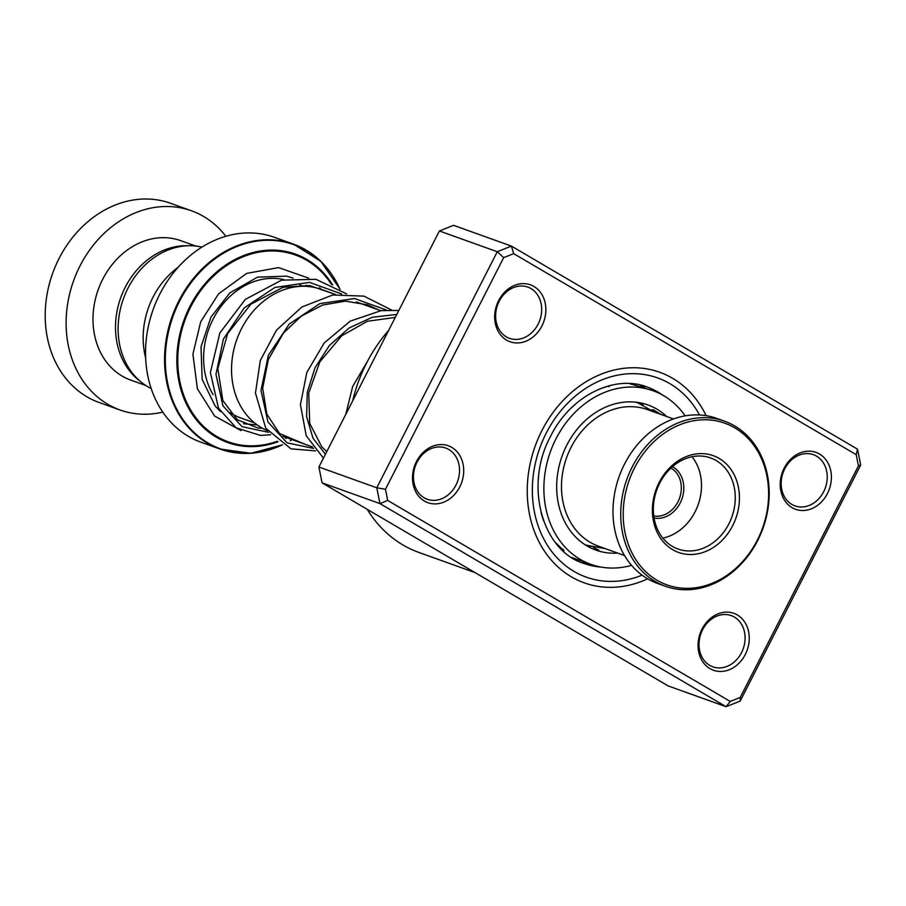 <?xml version="1.0" encoding="UTF-8"?>
<svg xmlns="http://www.w3.org/2000/svg" width="906" height="906" viewBox="0 0 906 906"><rect width="100%" height="100%" fill="white"/><g stroke="black" fill="none" stroke-linecap="round" stroke-linejoin="round"><path stroke-width="1.36" d="M151.189 388.561A75.458 62.265 -70.3 0 1 118.392 321.924A75.458 62.265 -70.3 0 1 162.14 252.729A75.458 62.265 -70.3 0 1 201.902 247.123M335.673 294.552L321.109 289.32A75.628 62.401 109.7 0 0 275.673 293.295A75.628 62.401 109.7 0 0 231.687 364.45A75.628 62.401 109.7 0 0 267.451 430.701M340.044 289.184L320.815 261.279L293.465 244.144L274.439 237.315A108.833 89.796 109.7 0 0 209.048 243.035A108.833 89.796 109.7 0 0 145.639 347.813A108.833 89.796 109.7 0 0 200.973 442.219L219.999 449.036A108.833 89.796 -70.3 0 1 164.666 354.631A108.833 89.796 -70.3 0 1 228.074 249.852A108.833 89.796 -70.3 0 1 293.465 244.144A108.833 89.796 -70.3 0 1 337.213 283.533M145.639 357.859A75.583 62.355 -70.3 0 1 178.108 267.304M225.843 236.285A105.809 87.304 109.7 0 0 191.415 210.77L170.521 203.272A105.809 87.304 109.7 0 0 106.953 208.833A105.809 87.304 109.7 0 0 45.3 310.701A105.809 87.304 109.7 0 0 99.094 402.479L120 409.965A105.809 87.304 109.7 0 0 162.797 412.139M187.757 245.764A74.066 61.11 109.7 0 0 158.72 252.604A74.066 61.11 109.7 0 0 116.455 314.575A74.066 61.11 109.7 0 0 139.411 380.622M195.809 246.058L180.702 240.645A74.066 61.11 109.7 0 0 136.206 244.541A74.066 61.11 109.7 0 0 93.058 315.843A74.066 61.11 109.7 0 0 130.713 380.09L145.809 385.503M191.415 210.77A105.809 87.304 109.7 0 0 127.848 216.319A105.809 87.304 109.7 0 0 66.206 318.187A105.809 87.304 109.7 0 0 120 409.965M541.89 325.979A30.226 24.949 -70.3 0 1 506.567 340.112A30.226 24.949 -70.3 0 1 498.628 300.588A30.226 24.949 -70.3 0 1 533.951 286.466A30.226 24.949 -70.3 0 1 541.89 325.979M499.183 301.29A27.203 22.446 109.7 0 0 509.466 338.323A27.203 22.446 109.7 0 0 538.119 324.133A27.203 22.446 109.7 0 0 527.836 287.1A27.203 22.446 109.7 0 0 499.183 301.29M827.438 493.544A30.226 24.949 -70.3 0 1 792.116 507.677A30.226 24.949 -70.3 0 1 784.177 468.153A30.226 24.949 -70.3 0 1 819.5 454.019A30.226 24.949 -70.3 0 1 827.438 493.544M784.732 468.844A27.203 22.446 109.7 0 0 795.015 505.888A27.203 22.446 109.7 0 0 823.667 491.698A27.203 22.446 109.7 0 0 813.384 454.665A27.203 22.446 109.7 0 0 784.732 468.844M745.287 654.494A30.226 24.949 -70.3 0 1 709.964 668.617A30.226 24.949 -70.3 0 1 702.025 629.104A30.226 24.949 -70.3 0 1 737.348 614.97A30.226 24.949 -70.3 0 1 745.287 654.494M702.58 629.795A27.203 22.446 109.7 0 0 712.863 666.827A27.203 22.446 109.7 0 0 741.516 652.648A27.203 22.446 109.7 0 0 731.233 615.604A27.203 22.446 109.7 0 0 702.58 629.795M459.738 486.93A30.226 24.949 -70.3 0 1 424.416 501.063A30.226 24.949 -70.3 0 1 416.466 461.539A30.226 24.949 -70.3 0 1 451.8 447.405A30.226 24.949 -70.3 0 1 459.738 486.93M417.02 462.23A27.203 22.446 109.7 0 0 427.315 499.274A27.203 22.446 109.7 0 0 455.967 485.084A27.203 22.446 109.7 0 0 445.684 448.051A27.203 22.446 109.7 0 0 417.02 462.23M388.64 330.407A139.06 114.745 109.7 0 0 366.488 363.238A139.06 114.745 109.7 0 0 352.649 400.928M647.643 578.809A111.857 92.299 -70.3 0 1 584.2 582.83A111.857 92.299 -70.3 0 1 541.913 430.577A111.857 92.299 -70.3 0 1 659.704 372.253A111.857 92.299 -70.3 0 1 706.136 415.673A111.857 92.299 -70.3 0 0 659.704 372.253A111.857 92.299 -70.3 0 0 541.913 430.577A111.857 92.299 -70.3 0 0 584.2 582.83L584.2 582.83A111.857 92.299 -70.3 0 0 647.643 578.809M860.7 464.993L740.213 701.051L726.08 706.703L379.954 503.6L376.783 487.79L497.269 251.732L511.403 246.081L857.529 449.183L860.7 464.993L858.458 465.831L856.204 454.653L513.668 253.646L503.679 257.644L385.458 489.263L387.7 500.44L730.247 701.437L740.236 697.439L858.458 465.831M513.668 253.646L511.403 246.081L453.521 225.322L439.387 230.973L318.901 467.032L322.072 482.841L668.198 685.944L726.08 706.703L730.247 701.437M322.072 482.841L379.954 503.6L387.7 500.44M318.901 467.032L376.783 487.79L385.458 489.263M439.387 230.973L497.269 251.732L503.679 257.644M367.19 509.319A139.06 114.745 109.7 0 0 419.07 552.524L475.027 572.592M740.236 697.439L740.213 701.051M856.204 454.653L857.529 449.183M571.108 408.13L575.831 403.77M599.693 388.934L609.908 385.548M629.511 383.532L653.079 390.746A92.208 76.081 109.7 0 0 555.185 440.407A92.208 76.081 109.7 0 0 590.837 564.336A92.208 76.081 109.7 0 0 631.561 565.344M644.211 387.587L643.045 387.156M652.071 410.384L651.81 409.852L653.249 409.784L660.916 414.438M595.763 548.787L598.673 549.931L592.932 548.923M562.864 550.61L563.985 550.837L555.333 542.411M543.589 520.882L541.097 512.796M538.368 479.081L538.572 476.862M666.68 416.5A77.089 63.613 109.7 0 0 647.971 404.971A77.089 63.613 109.7 0 0 566.137 446.488A77.089 63.613 109.7 0 0 595.933 550.112A77.089 63.613 109.7 0 0 617.699 553.09M685.163 415.854A92.208 76.081 109.7 0 0 653.079 390.746M640.168 402.842L643.169 405.107M672.49 466.681A27.508 22.695 -70.3 0 1 675.717 509.568A27.508 22.695 -70.3 0 1 654.075 518.039M653.77 515.978A25.696 21.2 109.7 0 0 673.747 508.028A25.696 21.2 109.7 0 0 670.938 468.074M673.498 418.946L647.405 409.591A72.559 59.864 109.7 0 0 582.909 429.897A72.559 59.864 109.7 0 0 598.436 546.182L624.517 555.537M743.26 560.848A85.855 70.838 109.7 0 0 751.085 441.777A85.855 70.838 109.7 0 0 648.56 447.27A85.855 70.838 109.7 0 0 640.735 566.341A85.855 70.838 109.7 0 0 743.26 560.848M646.601 445.729A87.667 72.333 -70.3 0 1 724.54 421.188A87.667 72.333 -70.3 0 1 743.294 561.697A87.667 72.333 -70.3 0 1 665.355 586.239A87.667 72.333 -70.3 0 1 646.601 445.729M724.54 421.188L716.816 418.425A87.667 72.333 109.7 0 0 638.877 442.966A87.667 72.333 109.7 0 0 657.643 583.475L665.355 586.239M724.256 538.051A51.393 42.401 -70.3 0 1 662.886 541.335A51.393 42.401 -70.3 0 1 667.563 470.067A51.393 42.401 -70.3 0 1 728.945 466.783A51.393 42.401 -70.3 0 1 724.256 538.051M667.631 471.494A48.369 39.909 109.7 0 0 677.982 549.013A48.369 39.909 109.7 0 0 720.983 535.48A48.369 39.909 109.7 0 0 710.632 457.949A48.369 39.909 109.7 0 0 667.631 471.494M662.841 538.107A48.369 39.909 109.7 0 0 687.224 523.374A48.369 39.909 109.7 0 0 692.003 456.749M213.137 394.756A72.559 59.864 -70.3 0 1 245.934 285.084A72.559 59.864 -70.3 0 1 283.872 279.614M635.684 402.173A75.628 62.401 -70.3 0 1 637.835 402.887L635.899 402.196M254.507 422.875L240.543 417.87A72.559 59.864 -70.3 0 1 230.113 412.672M290.226 440.701A108.482 89.513 109.7 0 0 292.06 439.603M339.92 289.105A108.482 89.513 109.7 0 0 228.629 250.339A108.482 89.513 109.7 0 0 169.354 390.158A108.482 89.513 109.7 0 0 282.479 444.789M278.029 441.732A100.113 82.605 -70.3 0 1 179.592 384.586A100.113 82.605 -70.3 0 1 235.277 259.365A100.113 82.605 -70.3 0 1 332.661 285.039M331.517 284.495A99.264 81.902 109.7 0 0 235.685 260.192A99.264 81.902 109.7 0 0 180.396 383.974A99.264 81.902 109.7 0 0 277.406 441.245M278.81 446.42A108.833 89.796 -70.3 0 1 219.999 449.036L250.951 453.272L282.559 444.835M285.265 437.972A99.264 81.902 109.7 0 0 286.228 437.507M287.055 437.813A100.113 82.605 -70.3 0 1 285.911 438.379M605.31 548.651L586.782 545.276A75.628 62.401 -70.3 0 1 584.664 544.461M662.739 395.163A93.714 77.327 109.7 0 0 647.156 387.021C614.823 374.257 570.678 395.412 550.576 436.307C523.657 485.854 542.626 551.052 583.894 563.453A93.714 77.327 109.7 0 0 601.108 567.065M642.094 575.151A105.809 87.304 -70.3 0 1 548.855 547.496A105.809 87.304 -70.3 0 1 546.239 433.113A105.809 87.304 -70.3 0 1 699.523 414.971M268.629 432.298L242.072 426.692L222.933 405.831L215.968 374.348L223.352 339.15L244.212 307.915L274.869 287.474L309.535 282.389L341.619 293.986M313.657 448.447L287.089 442.841L267.95 421.97L260.985 390.486L268.369 355.288L289.24 324.054L319.886 303.612L354.563 298.527L386.635 310.124M325.424 454.257L312.989 438.153L306.624 416.76L307.247 392.411L315.028 367.757L329.399 345.48L349.093 327.995L372.287 317.247L396.783 314.45M303.487 286.273L299.897 284.994M380.69 310.69L356.364 301.958M637.835 402.887L654.291 412.06M292.14 439.637L290.305 440.735M586.782 545.276L584.846 544.585M312.547 446.952L282.887 436.318M590.837 564.336L571.777 557.507M653.351 409.818A9.071 9.071 0 0 0 654.109 411.913M645.072 387.881A9.071 9.071 0 0 0 641.369 386.262M641.018 404.133A9.071 9.071 0 0 0 642.014 403.929M632.852 383.782A9.071 9.071 0 0 0 631.188 384.348M642.071 387.055A9.071 9.071 0 0 0 639.591 384.857M609.07 386.715A9.071 9.071 0 0 0 608.164 386.013M561.584 549.398A9.071 9.071 0 0 0 563.498 549.376M590.735 546.533A9.071 9.071 0 0 0 588.198 546.601M582.841 561.471A9.071 9.071 0 0 0 591.256 564.483M596.839 549.942A9.071 9.071 0 0 0 593.136 547.156M262.332 428.21L257.938 428.006L237.304 419.738L222.865 400.577L217.825 368.561L227.644 333.589L250.951 304.122L283.136 287.259L309.422 285.549L333.816 293.884M305.175 444.314L279.546 433.532L266.851 414.167L262.683 388.176L268.312 359.637L283.385 333.148L301.313 316.115L322.615 305.05L345.367 301.132L367.508 304.79L378.833 310.022M326.783 451.584L321.823 446.907L309.716 423.374L308.742 393.045L319.886 361.8L341.687 335.82L367.383 321.279L395.276 317.417M307.734 286.455L306.103 285.197M293.114 278.119L286.67 276.149L257.508 277.157L229.875 292.865L210.939 317.157L201.007 346.907L202.151 379.32L215.13 405.967L220.385 411.505M243.51 423.725L257.191 424.937M321.064 289.308L319.671 287.734M308.72 278.153L278.55 267.61L246.692 273.386L218.606 293.804L200.69 321.789L192.91 354.201L197.383 388.765L214.609 416.035L241.007 430.588M270.622 434.721L260.554 435.446L236.228 427.87L218.482 408.187L210.396 372.479L219.875 332.944L245.333 299.376L281.551 280.169L315.911 279.297L346.534 293.872M315.65 450.882L290.962 448.832L265.741 428.164L255.458 393.011L260.294 360.543L276.477 330.18L301.834 307.021L332.74 294.994L363.918 296.126L391.562 310.011M323.431 458.164L306.205 435.684L300.43 404.688L306.828 372.457L324.189 342.978L350.214 321.143L381.222 310.622L398.833 310.441M345.809 414.314L352.672 386.5L367.632 361.03"/></g></svg>
